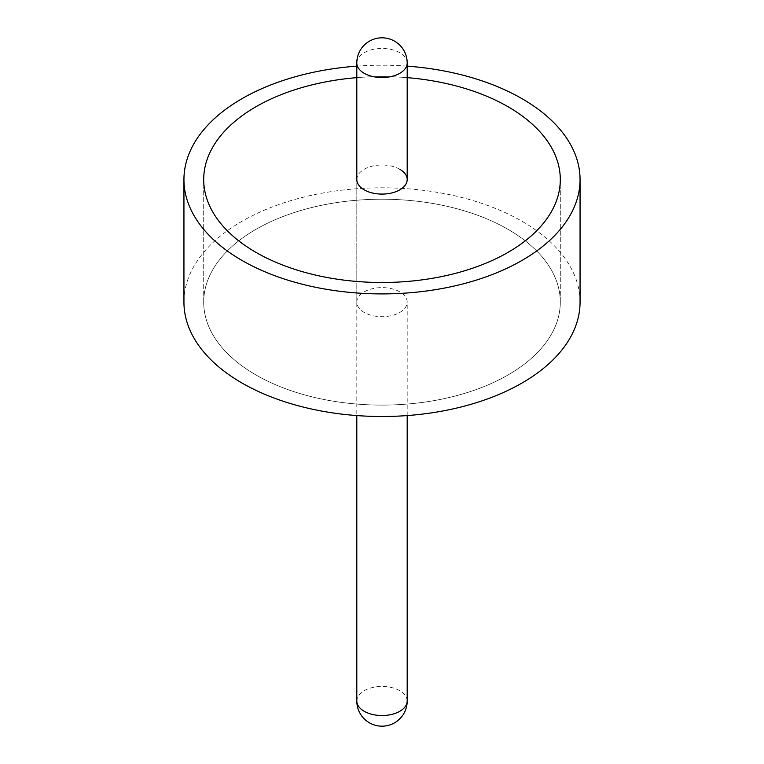 <?xml version="1.0" encoding="UTF-8"?>
<svg xmlns="http://www.w3.org/2000/svg" width="764" height="764" viewBox="0 0 764 764"><rect width="100%" height="100%" fill="white"/><g stroke="black" fill="none" stroke-linecap="round" stroke-linejoin="round"><path stroke-width="0.57" stroke-dasharray="3.82 2.86" d="M407.193 77.641A178.298 102.939 0 0 0 356.807 77.641A178.298 102.939 0 0 1 407.193 77.641M508.079 229.362A178.298 102.939 0 0 0 313.765 207.044A178.298 102.939 0 0 0 203.702 302.152A178.298 102.939 0 0 0 255.921 374.943A178.298 102.939 0 0 0 450.235 397.261A178.298 102.939 0 0 0 560.298 302.152A178.298 102.939 0 0 0 508.079 229.362A178.298 102.939 0 0 0 313.765 207.044A178.298 102.939 0 0 0 203.702 302.152A178.298 102.939 0 0 0 255.921 374.943A178.298 102.939 0 0 0 450.235 397.261A178.298 102.939 0 0 0 560.298 302.152A178.298 102.939 0 0 0 508.079 229.362M580.057 302.152A198.057 114.352 0 0 0 522.051 221.293A198.057 114.352 0 0 0 306.202 196.51A198.057 114.352 0 0 0 183.943 302.152M407.193 66.134A198.057 114.352 0 0 0 356.807 66.134M399.811 169.274A25.193 14.545 0 0 0 372.364 166.122A25.193 14.545 0 0 0 356.807 179.55L356.807 415.568M399.811 291.867A25.193 14.545 0 0 0 372.364 288.716A25.193 14.545 0 0 0 356.807 302.152A25.193 14.545 0 0 0 364.189 312.438A25.193 14.545 0 0 0 391.636 315.589A25.193 14.545 0 0 0 407.193 302.152A25.193 14.545 0 0 0 399.811 291.867M407.193 700.989A25.193 14.545 0 0 0 399.811 690.713A25.193 14.545 0 0 0 364.189 690.713A25.193 14.545 0 0 0 356.807 700.989M356.807 63.011A25.193 14.545 180 0 1 364.189 52.726A25.193 14.545 180 0 1 399.811 52.726A25.193 14.545 180 0 1 407.193 63.011M407.193 415.568L407.193 302.152M203.702 302.152L203.702 179.55L203.702 302.152M560.298 302.152L560.298 179.55L560.298 302.152M356.807 302.152L356.807 179.55"/><path stroke-width="1.15" d="M508.079 106.759A178.298 102.939 0 0 0 407.193 77.641A178.298 102.939 0 0 1 508.079 106.759A178.298 102.939 0 0 1 560.298 179.55A178.298 102.939 0 0 0 508.079 106.759M356.807 77.641A178.298 102.939 0 0 0 203.702 179.55A178.298 102.939 0 0 0 255.921 252.349A178.298 102.939 0 0 0 450.235 274.658A178.298 102.939 0 0 0 560.298 179.55A178.298 102.939 0 0 1 450.235 274.658A178.298 102.939 0 0 1 255.921 252.349A178.298 102.939 0 0 1 203.702 179.55A178.298 102.939 0 0 1 356.807 77.641M356.807 66.134A198.057 114.352 0 0 0 183.943 179.55L183.943 302.152A198.057 114.352 0 0 0 241.949 383.003A198.057 114.352 0 0 0 457.798 407.795A198.057 114.352 0 0 0 580.057 302.152L580.057 179.55A198.057 114.352 0 0 0 522.051 98.699A198.057 114.352 0 0 0 407.193 66.134M183.943 179.55A198.057 114.352 0 0 0 241.949 260.409A198.057 114.352 0 0 0 457.798 285.201A198.057 114.352 0 0 0 580.057 179.55M407.193 179.55L407.193 63.011A25.193 14.545 180 0 1 399.811 73.287A25.193 14.545 180 0 1 364.189 73.287A25.193 14.545 180 0 1 356.807 63.011L356.807 179.55A25.193 14.545 0 0 0 364.189 189.835A25.193 14.545 0 0 0 391.636 192.986A25.193 14.545 0 0 0 407.193 179.55A25.193 14.545 0 0 0 399.811 169.274M356.807 415.568L356.807 700.989A25.193 14.545 0 0 0 364.189 711.274A25.193 14.545 0 0 0 399.811 711.274A25.193 14.545 0 0 0 407.193 700.989L407.193 415.568M356.807 700.989A25.193 25.193 0 0 0 369.404 722.811A25.193 25.193 0 0 0 407.193 700.989M407.193 63.011A25.193 25.193 0 0 0 394.596 41.189A25.193 25.193 0 0 0 356.807 63.011"/></g></svg>
